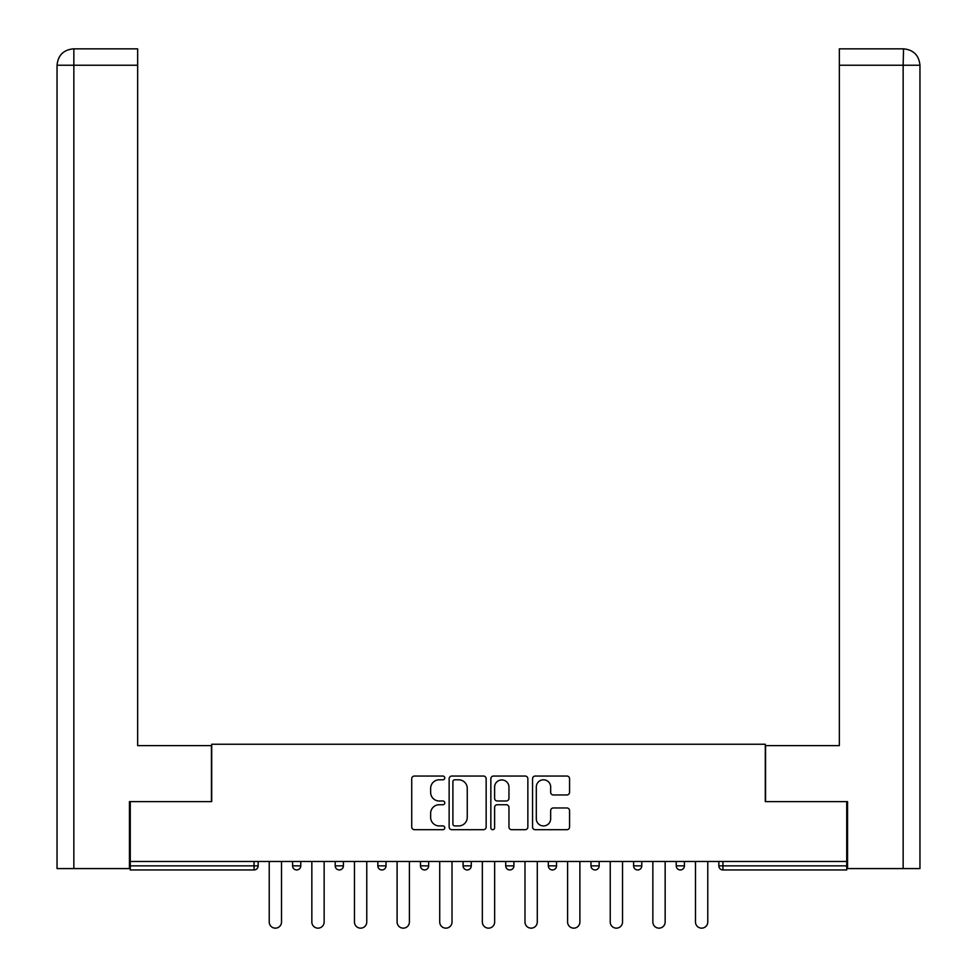 <?xml version="1.0" encoding="UTF-8"?>
<svg xmlns="http://www.w3.org/2000/svg" width="977" height="977" viewBox="0 0 977 977"><rect width="100%" height="100%" fill="white"/><g stroke="black" fill="none" stroke-linecap="round" stroke-linejoin="round"><path stroke-width="1.47" d="M444.779 777.924A1.881 1.881 0 0 0 442.911 776.043L414.407 776.043A2.687 2.687 0 0 0 411.72 778.73L411.72 827.006A2.687 2.687 0 0 0 414.407 829.693L442.911 829.693A1.881 1.881 0 0 0 444.779 827.812A1.881 1.881 0 0 0 442.911 825.931L439.223 825.931A8.585 8.585 0 0 1 430.637 817.346L430.637 813.328A8.585 8.585 0 0 1 439.223 804.743L442.911 804.743A1.881 1.881 0 0 0 444.779 802.862A1.881 1.881 0 0 0 442.911 800.993L439.223 800.993A8.585 8.585 0 0 1 430.637 792.408L430.637 788.39A8.585 8.585 0 0 1 439.223 779.805L442.911 779.805A1.881 1.881 0 0 0 444.779 777.924M566.88 794.96A2.687 2.687 0 0 0 569.567 792.274L569.567 778.73A2.687 2.687 0 0 0 566.88 776.043L535.237 776.043A2.687 2.687 0 0 0 532.55 778.73L532.55 827.006A2.687 2.687 0 0 0 535.237 829.693L566.88 829.693A2.687 2.687 0 0 0 569.567 827.006L569.567 810.641A2.687 2.687 0 0 0 566.88 807.967L553.336 807.967A2.687 2.687 0 0 0 550.662 810.641L550.662 818.763A7.169 7.169 0 0 1 543.481 825.931A7.169 7.169 0 0 1 536.312 818.763L536.312 786.973A7.169 7.169 0 0 1 543.481 779.805A7.169 7.169 0 0 1 550.662 786.973L550.662 792.274A2.687 2.687 0 0 0 553.336 794.96L566.88 794.96M137.659 48.85L73.458 48.85L137.659 48.85L137.659 65.239L73.849 65.239L73.849 868.577L129.452 868.577L129.452 801.641L211.704 801.641L211.704 744.254L765.296 744.254L765.296 801.641L846.729 801.641L846.729 861.482L130.271 861.482L130.271 865.854L254.057 865.854L254.057 861.482M130.271 801.641L130.271 861.482M486.155 778.73A2.687 2.687 0 0 0 483.468 776.043L451.826 776.043A2.687 2.687 0 0 0 449.139 778.73L449.139 827.006A2.687 2.687 0 0 0 451.826 829.693L483.468 829.693A2.687 2.687 0 0 0 486.155 827.006L486.155 778.73M493.532 776.043L525.174 776.043A2.687 2.687 0 0 1 527.861 778.73L527.861 827.006A2.687 2.687 0 0 1 525.174 829.693L511.63 829.693A2.687 2.687 0 0 1 508.956 827.006L508.956 807.429A2.687 2.687 0 0 0 506.269 804.743L497.281 804.743A2.687 2.687 0 0 0 494.606 807.429L494.606 827.812A1.881 1.881 0 0 1 492.726 829.693A1.881 1.881 0 0 1 490.845 827.812L490.845 778.73A2.687 2.687 0 0 1 493.532 776.043M254.057 869.945A4.103 4.103 0 0 0 258.16 865.854L254.057 865.854L254.057 869.945A4.103 4.103 0 0 0 258.16 865.854L258.16 861.482L258.16 865.854A4.103 4.103 0 0 1 254.057 869.945L130.271 869.945L130.271 865.854M846.729 861.482L846.729 869.945L722.943 869.945A4.103 4.103 0 0 1 718.84 865.854L718.84 861.482L718.84 865.854L846.729 865.854M292.587 861.482L292.587 865.854L292.587 861.482M296.678 869.945A4.103 4.103 0 0 1 292.587 865.854A4.103 4.103 0 0 0 296.678 869.945A4.103 4.103 0 0 0 300.782 865.854L300.782 861.482L300.782 865.854A4.103 4.103 0 0 1 296.678 869.945A4.103 4.103 0 0 1 292.587 865.854L300.782 865.854A4.103 4.103 0 0 1 296.678 869.945M335.209 861.482L335.209 865.854L335.209 861.482M343.403 861.482L343.403 865.854L343.403 861.482M377.83 861.482L377.83 865.854L377.83 861.482M386.037 861.482L386.037 865.854L386.037 861.482M420.464 865.854A4.103 4.103 0 0 0 424.555 869.945A4.103 4.103 0 0 0 428.659 865.854A4.103 4.103 0 0 1 424.555 869.945A4.103 4.103 0 0 0 428.659 865.854L428.659 861.482L428.659 865.854L420.464 865.854A4.103 4.103 0 0 0 424.555 869.945A4.103 4.103 0 0 1 420.464 865.854L420.464 861.482M463.086 861.482L463.086 865.854L463.086 861.482M471.28 861.482L471.28 865.854L471.28 861.482M505.72 865.854A4.103 4.103 0 0 0 509.811 869.945A4.103 4.103 0 0 0 513.914 865.854L513.914 861.482L513.914 865.854L505.72 865.854A4.103 4.103 0 0 0 509.811 869.945A4.103 4.103 0 0 1 505.72 865.854L505.72 861.482M548.341 861.482L548.341 865.854L548.341 861.482M556.536 861.482L556.536 865.854L556.536 861.482M590.963 861.482L590.963 865.854L590.963 861.482M599.17 861.482L599.17 865.854L599.17 861.482M633.597 861.482L633.597 865.854L633.597 861.482M641.791 861.482L641.791 865.854L641.791 861.482M676.218 861.482L676.218 865.854L676.218 861.482M684.413 861.482L684.413 865.854L684.413 861.482M339.312 869.945A4.103 4.103 0 0 1 335.209 865.854A4.103 4.103 0 0 0 339.312 869.945A4.103 4.103 0 0 0 343.403 865.854A4.103 4.103 0 0 1 339.312 869.945A4.103 4.103 0 0 1 335.209 865.854L343.403 865.854A4.103 4.103 0 0 1 339.312 869.945M381.934 869.945A4.103 4.103 0 0 1 377.83 865.854A4.103 4.103 0 0 0 381.934 869.945A4.103 4.103 0 0 0 386.037 865.854A4.103 4.103 0 0 1 381.934 869.945A4.103 4.103 0 0 1 377.83 865.854L386.037 865.854A4.103 4.103 0 0 1 381.934 869.945M467.189 869.945A4.103 4.103 0 0 1 463.086 865.854A4.103 4.103 0 0 0 467.189 869.945A4.103 4.103 0 0 0 471.28 865.854A4.103 4.103 0 0 1 467.189 869.945A4.103 4.103 0 0 1 463.086 865.854L471.28 865.854A4.103 4.103 0 0 1 467.189 869.945M552.445 869.945A4.103 4.103 0 0 1 548.341 865.854A4.103 4.103 0 0 0 552.445 869.945A4.103 4.103 0 0 0 556.536 865.854A4.103 4.103 0 0 1 552.445 869.945A4.103 4.103 0 0 1 548.341 865.854L556.536 865.854M595.066 869.945A4.103 4.103 0 0 1 590.963 865.854L599.17 865.854A4.103 4.103 0 0 1 595.066 869.945A4.103 4.103 0 0 0 599.17 865.854M637.688 869.945A4.103 4.103 0 0 1 633.597 865.854A4.103 4.103 0 0 0 637.688 869.945A4.103 4.103 0 0 0 641.791 865.854A4.103 4.103 0 0 1 637.688 869.945A4.103 4.103 0 0 1 633.597 865.854L641.791 865.854M680.322 869.945A4.103 4.103 0 0 1 676.218 865.854A4.103 4.103 0 0 0 680.322 869.945A4.103 4.103 0 0 0 684.413 865.854A4.103 4.103 0 0 1 680.322 869.945A4.103 4.103 0 0 1 676.218 865.854L684.413 865.854A4.103 4.103 0 0 1 680.322 869.945M454.769 779.805A1.881 1.881 0 0 0 452.901 781.673L452.901 824.051A1.881 1.881 0 0 0 454.769 825.931L458.665 825.931A8.585 8.585 0 0 0 467.25 817.346L467.25 788.39A8.585 8.585 0 0 0 458.665 779.805L454.769 779.805M508.956 787.108A7.169 7.169 0 0 0 501.775 779.939A7.169 7.169 0 0 0 494.606 787.108L494.606 798.307A2.687 2.687 0 0 0 497.281 800.993L506.269 800.993A2.687 2.687 0 0 0 508.956 798.307L508.956 787.108M269.225 922.007L269.225 861.482L269.225 922.007A6.143 6.143 0 0 0 275.367 928.15A6.143 6.143 0 0 0 281.523 922.007L281.523 861.482M211.435 801.641L211.435 745.622L137.659 745.622L137.659 65.239M73.849 868.577L57.045 868.577L57.045 704.637L57.045 868.577M73.849 48.85L77.537 48.85L73.849 48.85L73.849 65.239L57.045 65.239L57.045 704.637L57.045 65.239C58.034 55.286 63.493 49.827 73.422 48.85M57.045 65.239L57.045 704.637L57.045 65.239C58.009 55.298 63.468 49.827 73.446 48.85M765.565 801.641L765.565 745.622L839.341 745.622L839.341 48.85L903.542 48.85L903.151 65.239L839.341 65.239M919.955 704.637L919.955 65.239L919.955 868.577L847.548 868.577L847.548 801.641L846.729 801.641M903.151 868.577L903.151 65.239L919.955 65.239C918.966 55.286 913.507 49.827 903.578 48.85M311.846 922.007L311.846 861.482L311.846 922.007A6.143 6.143 0 0 0 318.001 928.15A6.143 6.143 0 0 0 324.144 922.007L324.144 861.482M354.468 922.007L354.468 861.482L354.468 922.007A6.143 6.143 0 0 0 360.623 928.15A6.143 6.143 0 0 0 366.766 922.007L366.766 861.482M397.102 922.007L397.102 861.482L397.102 922.007A6.143 6.143 0 0 0 403.245 928.15A6.143 6.143 0 0 0 409.4 922.007L409.4 861.482M439.723 922.007L439.723 861.482L439.723 922.007A6.143 6.143 0 0 0 445.878 928.15A6.143 6.143 0 0 0 452.021 922.007L452.021 861.482M482.357 922.007L482.357 861.482L482.357 922.007A6.143 6.143 0 0 0 488.5 928.15A6.143 6.143 0 0 0 494.643 922.007L494.643 861.482M524.979 922.007L524.979 861.482L524.979 922.007A6.143 6.143 0 0 0 531.122 928.15A6.143 6.143 0 0 0 537.277 922.007L537.277 861.482M567.6 922.007L567.6 861.482L567.6 922.007A6.143 6.143 0 0 0 573.755 928.15A6.143 6.143 0 0 0 579.898 922.007L579.898 861.482M610.234 922.007L610.234 861.482L610.234 922.007A6.143 6.143 0 0 0 616.377 928.15A6.143 6.143 0 0 0 622.532 922.007L622.532 861.482M652.856 922.007L652.856 861.482L652.856 922.007A6.143 6.143 0 0 0 658.999 928.15A6.143 6.143 0 0 0 665.154 922.007L665.154 861.482M695.477 922.007L695.477 861.482L695.477 922.007A6.143 6.143 0 0 0 701.633 928.15A6.143 6.143 0 0 0 707.775 922.007L707.775 861.482M722.943 861.482L722.943 869.945M509.811 869.945A4.103 4.103 0 0 0 513.914 865.854"/></g></svg>
